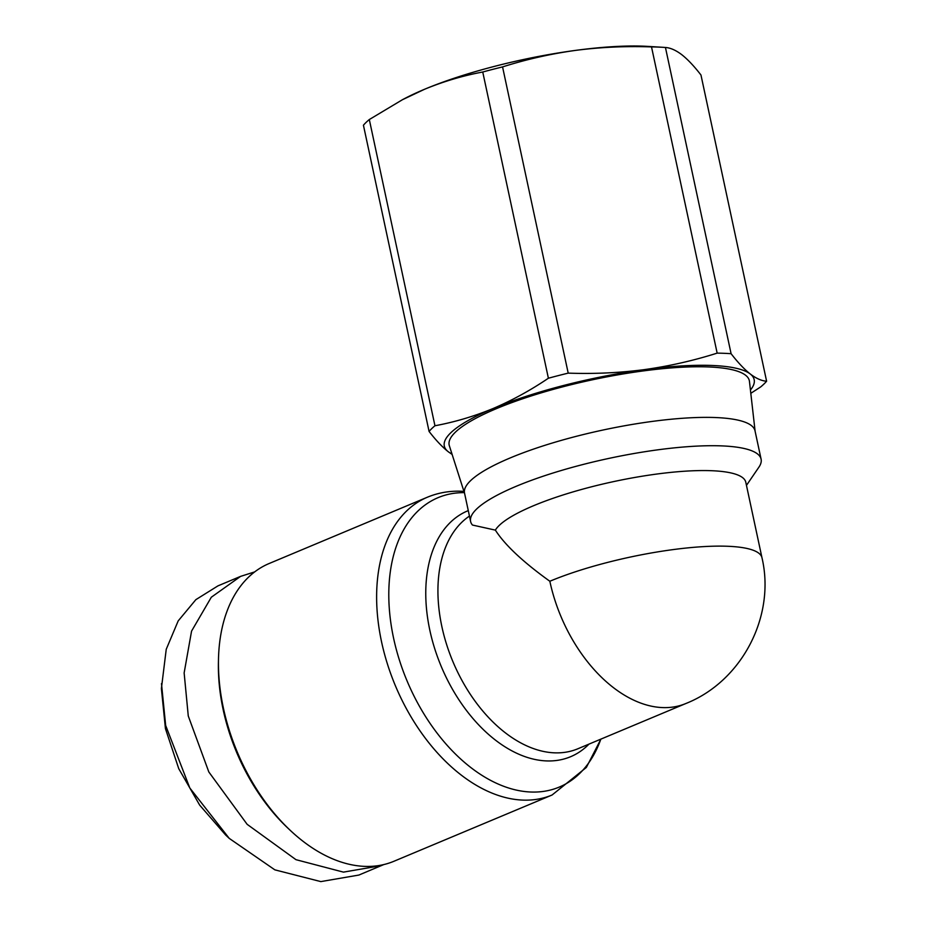 <?xml version="1.0" encoding="UTF-8"?>
<svg xmlns="http://www.w3.org/2000/svg" width="928" height="928" viewBox="0 0 928 928"><rect width="100%" height="100%" fill="white"/><g stroke="black" fill="none" stroke-linecap="round" stroke-linejoin="round"><path stroke-width="1.39" d="M383.798 864.571L358.869 875.058L320.821 881.6L274.85 869.849L229.228 838.378L225.608 834.968L199.682 805.133L178.756 768.697L165.439 728.631L161.391 688.564L166.24 649.275L178.188 620.902L195.878 599.639L217.976 585.858L240.584 576.381L254.643 571.915M229.228 838.378L189.811 787.988L165.66 725.452L161.484 683.6M427.309 497.246A161.426 102.266 -112.7 0 0 387.382 663.868A161.426 102.266 -112.7 0 0 522.696 800.098A161.426 102.266 -112.7 0 0 552.079 795.006L393.913 861.277A161.426 102.266 -112.7 0 1 364.53 866.369A161.426 102.266 -112.7 0 1 290.093 830.212L287.831 828.078A156.472 99.134 -112.7 0 1 223.149 709.607A156.472 99.134 -112.7 0 1 218.416 662.418L218.486 659.309A161.426 102.266 -112.7 0 1 269.143 563.516L427.309 497.246C438.097 492.768 449.5 490.761 461.541 491.248L463.942 491.388M290.093 830.212A161.426 102.266 -112.7 0 1 223.37 707.983A161.426 102.266 -112.7 0 1 218.486 659.309M495.366 530.12C504.855 544.945 523.009 561.985 549.84 581.253A128.737 81.56 -112.7 0 0 662.43 707.577A128.737 81.56 -112.7 0 0 685.862 703.517C741.82 681.361 775.738 616.308 761.981 557.786L745.787 482.224A128.737 28.304 167.9 0 0 711.764 470.716A128.737 28.304 167.9 0 0 582.656 489.16A128.737 28.304 167.9 0 0 495.366 530.12L472.468 525.051A148.55 32.654 167.9 0 1 470.6 521.455A148.55 32.654 167.9 0 1 559.155 471.134A148.55 32.654 167.9 0 1 721.856 445.892A148.55 32.654 167.9 0 1 761.099 459.174A148.55 32.654 167.9 0 1 758.907 467.167L746.46 485.379M761.099 459.174L755.021 430.836A148.55 32.654 167.9 0 0 715.778 417.554A148.55 32.654 167.9 0 0 510.238 457.922A148.55 32.654 167.9 0 0 464.534 493.116L470.6 521.455M755.102 431.184L749.453 381.396A153.503 33.744 167.9 0 0 657.163 369.251A153.503 33.744 167.9 0 0 496.387 408.656A153.503 33.744 167.9 0 0 449.349 445.742L464.603 493.464M750.81 393.321L760.728 386.883A177.271 38.976 -12.1 0 0 766.609 381.222C761.644 380.886 756.181 378.485 750.253 373.984C744.256 369.24 737.876 362.477 731.09 353.696A177.271 38.976 -12.1 0 0 724.339 353.324A177.271 38.976 -12.1 0 0 717.158 353.127C693.413 360.667 669.053 366.177 644.078 369.657A158.456 34.835 -12.1 0 1 712.31 365.481A158.456 34.835 -12.1 0 1 750.253 373.984A158.456 34.835 -12.1 0 1 750.427 390.027M717.158 353.127L651.514 46.91A177.271 38.976 -12.1 0 1 658.694 47.096A177.271 38.976 -12.1 0 1 663.242 47.328A177.271 38.976 -12.1 0 1 665.446 47.479L731.09 353.696M381.478 865.58L343.43 872.123L295.974 859.676L247.138 824.319L208.823 771.968L188.268 715.975L184.138 672.928L191.562 631.11L211.317 597.226L240.584 576.381M451.994 454.001A158.456 34.835 -12.1 0 1 448.236 451.716A158.456 34.835 -12.1 0 1 493.07 408.529A158.456 34.835 -12.1 0 1 644.078 369.657C619.057 372.894 593.758 374.042 568.203 373.126A177.271 38.976 -12.1 0 0 548.39 378.23C530.526 390.317 512.082 400.42 493.07 408.529C474.011 416.37 454.639 422.112 434.954 425.755A177.271 38.976 -12.1 0 0 429.072 431.427C435.858 440.208 442.25 446.971 448.236 451.716L452.122 454.442M548.39 378.23L482.746 72.013C463.06 75.655 443.688 81.397 424.63 89.239L402.381 99.748L369.309 119.538L434.954 425.755M429.072 431.427L363.428 125.21A177.271 38.976 167.9 0 1 369.309 119.538M766.609 381.222L700.965 75.006C694.179 66.224 687.799 59.45 681.802 54.706C675.862 50.216 670.41 47.804 665.446 47.479M651.514 46.91C625.948 45.994 600.66 47.154 575.627 50.379C550.664 53.859 526.304 59.369 502.558 66.909L568.203 373.126M663.242 47.328L647.941 46.4A158.456 34.835 167.9 0 0 575.627 50.379A158.456 34.835 167.9 0 0 424.63 89.239A158.456 34.835 167.9 0 0 404.62 98.565A158.456 34.835 167.9 0 0 402.624 99.621M482.746 72.013A177.271 38.976 -12.1 0 1 502.558 66.909M600.834 739.14A156.89 99.4 -112.7 0 1 530.77 792.013A156.89 99.4 -112.7 0 1 393.913 639.682A156.89 99.4 -112.7 0 1 464.348 492.64M589.002 744.094A133.272 84.436 -112.7 0 1 546.372 760.914A133.272 84.436 -112.7 0 1 429.815 630.158A133.272 84.436 -112.7 0 1 468.28 510.609M685.862 703.517L577.866 748.768A128.737 81.56 -112.7 0 1 554.434 752.828A128.737 81.56 -112.7 0 1 441.844 626.504A128.737 81.56 -112.7 0 1 469.452 516.084M761.981 557.786A128.737 28.304 167.9 0 0 727.97 546.279A128.737 28.304 -12.1 0 0 549.84 581.253M552.079 795.006L586.345 767.444L600.915 739.106M404.62 98.565L402.369 99.737"/></g></svg>
